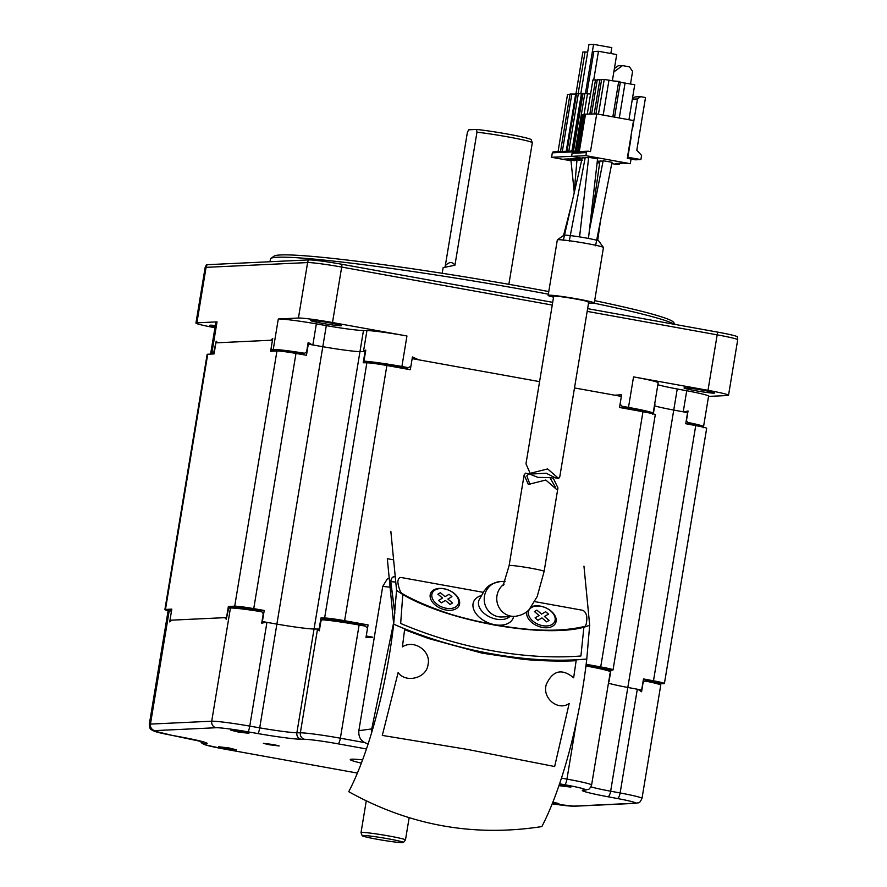 <?xml version="1.0" encoding="UTF-8"?>
<svg xmlns="http://www.w3.org/2000/svg" width="887" height="887" viewBox="0 0 887 887"><rect width="100%" height="100%" fill="white"/><g stroke="black" fill="none" stroke-linecap="round" stroke-linejoin="round"><path stroke-width="1.33" d="M586.152 664.296L600.71 666.924A16.897 0.942 9.4 0 1 613.039 669.896A16.897 0.942 9.4 0 1 612.773 670.007L610.899 670.306L609.07 681.393L608.371 681.504M368.072 624.925A250.633 13.992 -170.6 0 0 320.961 617.962L324.62 617.995A16.897 0.942 9.4 0 1 344.622 620.7L368.072 624.925L366.231 636.023L372.762 637.199A247.706 13.826 -170.6 0 0 366.209 636.19M324.62 617.995L366.874 362.783A16.897 0.942 -170.6 0 1 386.876 365.499L410.315 369.724L412.156 358.636L539.573 381.632L418.686 359.812L412.433 356.962L410.869 366.398L406.423 368.46A252.263 14.081 -170.6 0 0 387.674 365.644M637.332 410.703A252.263 14.081 -170.6 0 0 623.483 407.654L620.068 404.162L621.632 394.737L614.835 395.214L574.499 387.941L621.355 396.4L619.525 407.488L642.964 411.723A16.897 0.942 -170.6 0 1 655.282 414.695L613.039 669.896M654.684 403.929A250.633 13.992 -170.6 0 1 654.983 404.006L653.342 413.919M610.899 670.306A250.633 13.992 -170.6 0 0 607.783 669.563M593.824 666.337A250.633 13.992 -170.6 0 0 586.119 664.618M171.058 620.723A250.633 13.992 9.4 0 1 169.971 620.235L226.54 617.574L228.369 606.475L234.711 606.176A16.897 0.942 9.4 0 1 253.737 608.626L264.215 610.467L262.375 621.554L276.888 624.104A33.795 1.885 -170.6 0 0 314.053 629.016L319.12 629.06A250.633 13.992 9.4 0 1 319.586 629.116M641.778 690.518A247.706 13.826 -170.6 0 0 637.975 689.343A33.795 1.885 -170.6 0 0 637.309 689.221L627.819 687.458A33.795 1.885 9.4 0 1 608.46 683.19A33.795 1.885 -170.6 0 0 627.819 687.458L641.656 690.031A250.633 13.992 9.4 0 1 641.844 690.086M264.215 610.467A250.633 13.992 -170.6 0 0 246.996 608.449M233.824 607.03A250.633 13.992 -170.6 0 0 228.369 606.475M168.164 610.699A16.897 0.942 9.4 0 1 164.893 609.58A16.897 0.942 9.4 0 1 165.47 609.436L171.812 609.136L169.971 620.235M164.893 609.58L207.137 354.379A16.897 0.942 -170.6 0 1 207.724 354.235L214.055 353.935L215.896 342.848L272.453 340.176L270.624 351.274L276.955 350.975A16.897 0.942 -170.6 0 1 295.981 353.425L253.737 608.626M365.511 351.729A250.633 13.992 -170.6 0 0 365.045 351.662L359.978 351.618A33.795 1.885 9.4 0 1 322.801 346.706L308.299 344.167A250.633 13.992 -170.6 0 0 307.9 344.112M687.769 412.688A250.633 13.992 -170.6 0 0 687.58 412.632L673.743 410.06A33.795 1.885 9.4 0 1 654.673 405.891A33.795 1.885 -170.6 0 0 673.743 410.06L683.234 411.823A33.795 1.885 9.4 0 1 683.899 411.945L688.046 411.025L686.483 420.46L687.569 422.389A33.795 1.885 9.4 0 1 703.535 426.68L708.591 396.167A33.795 1.885 -170.6 0 0 686.726 390.746L677.236 388.983A33.795 1.885 9.4 0 1 657.866 384.714M366.874 362.783L363.204 362.761L365.045 351.662M319.12 629.06L320.961 617.962M308.299 344.167L306.458 355.266L295.981 353.425M641.656 690.031L643.496 678.932L653.486 680.795A16.897 0.942 9.4 0 1 664.418 683.5A16.897 0.942 9.4 0 1 663.842 683.644L660.493 683.81M648.829 680.628A250.633 13.992 -170.6 0 0 643.496 678.932M664.418 683.5L706.673 428.299A16.897 0.942 -170.6 0 0 695.741 425.594L685.74 423.731L687.58 412.632M319.564 629.293A247.706 13.826 -170.6 0 0 317.779 629.049A33.795 1.885 -170.6 0 0 317.535 629.038L314.053 629.016A33.795 1.885 9.4 0 1 276.888 624.104L266.932 622.364A33.795 1.885 -170.6 0 0 266.233 622.242A247.706 13.826 -170.6 0 0 261.942 621.72M226.495 617.829A247.706 13.826 -170.6 0 0 224.766 617.662L171.734 620.157L169.694 621.898L171.258 612.473L170.969 610.833L169.184 610.921L150.446 724.091L211.716 721.209L230.443 608.027L228.669 608.116L230.853 606.963A33.562 1.874 -170.6 0 1 260.745 610.5L263.262 613.749L261.698 623.173L266.233 622.242M637.975 689.343L641.578 691.749L643.13 682.325L646.024 680.052A33.562 1.874 -170.6 0 1 660.682 684.01L660.737 685.207A33.795 1.885 -170.6 0 0 644.771 680.928M224.766 617.662L226.263 619.237L228.669 608.116M317.779 629.049L319.32 630.79L320.872 621.355L323.079 618.727A33.562 1.874 -170.6 0 1 359.224 623.916L363.992 624.781L367.517 628.262L365.954 637.686L372.762 637.199M586.085 664.873A33.562 1.874 -170.6 0 1 610.223 670.561L610.323 671.803A33.795 1.885 -170.6 0 0 585.941 665.971M362.595 759.871A45.06 2.517 -170.6 0 0 351.817 759.183A45.06 2.517 -170.6 0 0 350.276 759.571A45.06 2.517 -170.6 0 0 361.375 763.119M236.607 749.87L229.001 747.952L218.59 746.754L236.607 749.87M230.875 730.178L238.481 732.097L248.892 733.294L230.875 730.178M558.943 785.649L570.873 787.113L559.276 784.696M552.512 803.045L558.899 803.6L552.878 802.114M269.659 744.725L277.576 745.69L269.659 744.725M169.594 609.846A2.816 2.716 87.3 0 0 169.184 610.921A33.795 1.885 -170.6 0 0 168.031 611.21L168.463 610.09A33.562 1.874 -170.6 0 1 169.594 609.846L170.881 609.79L170.969 610.833M171.646 610.123A252.263 14.081 9.4 0 1 170.881 609.79M273.362 744.559L279.205 745.956L269.238 744.747L263.395 743.339L273.362 744.559M442.192 273.285L443.134 267.652L454.931 265.235C452.359 261.565 449.155 261.709 445.318 265.69L467.338 132.629L468.602 129.824L476.607 129.447L476.962 132.174A33.795 1.885 -170.6 0 1 507.674 136.842A33.795 1.885 -170.6 0 1 532.3 142.707A33.795 1.885 -170.6 0 1 532.311 142.763L508.872 284.328M454.931 265.235L476.962 132.174M445.318 265.69L445.008 267.098M532.3 142.707L531.158 139.669A32.165 1.796 -170.6 0 0 510.99 134.691A32.165 1.796 -170.6 0 0 476.607 129.447M362.173 835.676L361.02 832.649A22.53 1.253 9.4 0 1 361.02 832.605A22.53 1.253 9.4 0 1 361.785 832.405A22.53 1.253 9.4 0 1 389.049 836.009A22.53 1.253 9.4 0 1 405.47 839.967A22.53 1.253 9.4 0 1 405.459 840L403.397 842.506A20.9 1.164 9.4 0 1 402.698 842.65A20.9 1.164 9.4 0 1 377.407 839.313A20.9 1.164 9.4 0 1 362.173 835.676A20.9 1.164 9.4 0 1 362.883 835.465A20.9 1.164 9.4 0 1 388.173 838.803A20.9 1.164 9.4 0 1 403.397 842.506M389.193 577.991L387.164 579.156L382.729 586.429L358.847 730.688C358.359 737.54 361.319 741.887 367.739 743.716L368.172 743.794M389.925 585.498L390.613 592.605M393.562 623.051L371.742 728.926L372.418 730.034M402.41 646.878L404.594 629.703L428.277 638.44L481.829 653.087L522.809 659.263C542.822 661.347 567.469 661.336 576.151 660.671L573.645 677.79C561.848 668.133 552.723 670.395 546.27 684.553C541.924 698.479 558.544 711.374 569.188 703.435L554.652 766.523L467.338 749.404L382.297 735.412L398.13 672.557C405.492 683.256 426.447 678.555 428.033 664.64C431.304 651.191 414.218 639.106 402.41 646.878M348.746 791.703C368.903 753.019 386.399 687.392 393.673 624.16C453.723 650.925 529.994 664.662 586.784 659.019C579.51 722.251 562.014 787.878 541.857 826.573C473.813 837.117 409.45 825.498 348.746 791.703M586.784 659.008L589.678 625.158L583.956 566.15M390.845 531.291L396.567 590.298L393.673 624.16L387.32 558.699L393.617 559.83L387.32 558.699L393.673 624.16C455.796 651.357 527.82 664.363 586.784 659.019M530.16 473.325L533.475 473.924L546.204 473.214L555.317 477.871L558.633 478.47L559.786 476.818L588.702 302.112A17.74 0.987 -170.6 0 0 573.59 298.609A17.74 0.987 -170.6 0 0 554.308 296.158A17.74 0.987 -170.6 0 0 553.699 296.313L525.969 463.857L530.16 473.325L547.634 468.935L558.633 478.47M529.982 484.446L526.823 475.92L528.94 473.78L537.888 477.394L549.873 477.561L555.251 486.941L554.985 487.95M528.94 473.78L525.514 473.17L524.128 474.955L528.319 484.424L545.804 480.033L556.792 489.569L557.945 487.917L553.3 478.182L549.873 477.561M534.794 601.63L581.728 610.112C584.067 610.4 585.73 612.374 586.717 616.021L586.861 618.272C586.717 624.004 585.697 626.799 583.812 626.643C568.345 629.97 544.585 633.285 494.835 625.124C472.86 620.856 454.355 615.922 439.331 610.3C424.363 604.801 412.233 599.368 402.942 593.991C401.002 593.447 399.405 590.188 398.13 584.2L397.831 581.927C398.13 578.501 399.472 577.071 401.822 577.625L483.127 592.305M481.131 595.643A21.388 13.771 22.9 0 0 473.725 601.519A21.388 13.771 22.9 0 0 494.78 624.725A21.388 13.771 22.9 0 0 513.13 618.139A21.388 13.771 22.9 0 0 513.617 616.443M445.917 610.012A15.489 9.968 22.9 0 0 449.332 610.345A15.489 9.968 22.9 0 0 459.411 600.754A15.489 9.968 22.9 0 0 443.844 588.702A15.489 9.968 22.9 0 0 431.171 592.305A15.489 9.968 22.9 0 0 433.909 603.836A15.489 9.968 22.9 0 0 445.917 610.012M526.867 611.675A15.489 9.968 22.9 0 0 530.459 621.266A15.489 9.968 22.9 0 0 542.467 627.442A15.489 9.968 22.9 0 0 545.893 627.774A15.489 9.968 22.9 0 0 555.961 618.184A15.489 9.968 22.9 0 0 540.405 606.131A15.489 9.968 22.9 0 0 531.568 606.741M402.82 594.157C445.163 620.833 545.328 638.906 583.923 626.854L580.918 655.992C525.503 660.36 458.889 648.33 400.669 623.45L402.82 594.157M395.558 576.86C392.797 576.362 391.2 577.947 390.779 581.595L395.768 582.094M396.567 590.298C436.337 619.725 554.364 641.013 589.678 625.158M594.268 303.032L603.448 247.551A23.372 1.308 -170.6 0 0 603.426 247.473A23.372 1.308 -170.6 0 0 582.892 242.827A23.372 1.308 -170.6 0 0 558.123 239.712A23.372 1.308 -170.6 0 0 557.38 239.856A23.372 1.308 -170.6 0 0 557.324 239.922L548.144 295.393A23.372 1.308 9.4 0 1 548.942 295.194A23.372 1.308 9.4 0 1 574.344 298.42A23.372 1.308 9.4 0 1 594.268 303.032A23.372 1.308 9.4 0 1 593.47 303.232A23.372 1.308 9.4 0 1 588.569 302.944M563.799 235.288A17.74 0.987 9.4 0 1 563.844 235.243A17.74 0.987 9.4 0 1 564.409 235.133A17.74 0.987 9.4 0 1 564.509 235.133M553.566 297.156A23.372 1.308 9.4 0 1 548.144 295.393M588.103 302.267A17.74 0.987 -170.6 0 0 588.702 302.112M564.653 235.133A17.74 0.987 9.4 0 1 570.297 235.587M570.441 235.609A17.74 0.987 9.4 0 1 588.558 238.47A17.74 0.987 9.4 0 1 598.792 241.02L603.426 247.473M633.529 120.554L596.729 113.913L590.487 151.633L588.281 151.245A1.685 1.63 -92.7 0 0 586.396 152.619L585.897 155.668L630.313 163.685L630.812 160.636A1.685 1.63 -92.7 0 0 629.482 158.673L627.286 158.285L633.529 120.554M577.67 151.699L583.868 114.212L596.729 113.913M576.284 151.766L582.449 114.589L583.823 114.523M611.775 163.585L616.021 164.361L619.215 164.206L615.412 163.518L623.328 163.141L630.313 163.685M587.926 151.211L573.645 151.888A1.685 1.63 87.3 0 0 572.115 153.285L571.605 156.334L582.16 158.241L571.605 156.334L551.592 157.276L552.324 152.841A1.131 1.087 87.3 0 1 553.344 151.91L573.368 150.967A1.131 1.087 -92.7 0 1 573.601 150.978L576.339 151.477M597.328 160.979L599.889 161.445L597.328 160.979M585.464 114.445L579.3 151.622M585.897 155.668L571.605 156.334L572.348 151.899A1.131 1.087 -92.7 0 1 573.368 150.967M588.624 157.808L585.232 157.498L569.232 241.142M585.143 157.975L582.271 157.731L563.256 240.599M611.897 162.254L603.16 160.747L589.356 230.709M603.06 161.201L599.956 160.935L591.629 219.156M597.417 158.84L588.68 157.332L579.588 236.907M619.359 163.33L619.215 164.206M627.453 157.221L640.891 159.56L635.292 159.826L630.003 158.873M632.209 128.548A2.816 2.716 87.3 0 0 632.819 127.196L637.498 98.956L640.636 96.661L635.037 96.927L632.398 98.856M627.852 157.21L631.067 137.784A2.816 2.716 87.3 0 0 630.923 136.299M640.891 159.56L641.578 155.402L636.799 150.247L645.514 97.548L640.636 96.661M637.498 98.956L632.342 99.2M614.558 117.128L620.312 82.336L634.737 84.709L628.938 119.723M620.312 82.336L618.549 82.424M625.08 82.968L619.292 117.982M601.563 79.863L597.261 79.763L591.562 114.157M594.179 114.035L599.867 79.642M597.206 80.063L592.904 79.963L587.216 114.356M589.822 114.235L595.521 79.841M598.459 114.223L604.224 79.431L618.649 81.804L612.85 116.818M604.224 79.431L601.608 79.553L595.92 113.946M608.992 80.063L603.193 115.077M575.962 93.756L582.881 52.011L585.054 51.912L578.102 93.911M587.66 52.255L585.054 51.912M583.014 93.523L582.227 93.457L572.703 151.001M582.216 93.556L581.428 93.501L571.904 151.034M567.015 151.267L576.539 93.723L581.384 93.8M576.517 93.822L575.741 93.767L566.216 151.3M560.517 151.577L570.042 94.033L575.685 94.066M569.997 94.332L567.525 94.443L558.045 151.688M573.501 150.967L583.025 93.423L590.576 94.055M578.291 93.944L568.811 151.178M570.995 160.78L551.592 157.276M599.69 162.831L597.095 162.953M576.96 160.115L570.008 158.851L574.654 158.64L581.772 159.926M570.962 160.414L563.921 159.139L568.556 158.928L576.938 160.436M581.85 159.605L576.095 158.573L582.083 158.596M597.284 161.334L598.98 161.645L597.239 161.722M587.538 93.501L584.101 114.223M584.777 93.634L575.242 151.278M613.837 71.925L622.508 65.605L618.15 65.804L614.392 68.554M619.725 82.369L619.869 81.515L614.336 81.027M619.869 81.515L617.64 81.626M630.513 83.955L632.586 71.426L629.471 66.858L622.508 65.605M610.833 53.508L611.808 47.643L593.569 44.35L588.935 44.572L580.774 93.822M593.569 44.35L585.42 93.601M612.385 80.673L616.709 54.573L598.47 51.28L593.824 51.49L586.861 93.534M598.47 51.28L593.725 79.93M571.793 94.244L562.325 151.489M582.604 160.336C576.295 159.372 575.53 159.405 580.286 160.447M576.916 160.702L576.517 160.625C570.208 159.66 569.432 159.693 574.199 160.735M548.343 294.174A205.573 11.476 -170.6 0 0 277.465 257.241A205.573 11.476 -170.6 0 0 270.868 258.427A205.573 11.476 -170.6 0 0 270.435 259.015L269.992 261.743M548.776 291.568A202.757 11.32 -170.6 0 0 280.602 254.957A202.757 11.32 -170.6 0 0 274.094 256.121L270.868 258.427M675.107 324.442L673.543 322.258A202.757 11.32 -170.6 0 0 594.656 300.638M674.453 324.32A205.573 11.476 -170.6 0 0 594.013 303.177M207.27 264.692A5.632 5.444 87.3 0 0 206.083 267.342A28.162 1.574 -170.6 0 0 205.13 267.586L206.349 264.88A27.408 1.53 -170.6 0 1 207.27 264.692L308.787 259.913A27.408 1.53 -170.6 0 1 341.95 264.293L552.701 302.345M653.298 412.3L658.176 382.818A33.795 1.885 -170.6 0 0 633.54 376.886L707.992 390.324A28.162 1.574 9.4 0 1 728.526 395.269L737.707 339.788L737.419 336.838A27.408 1.53 -170.6 0 0 717.439 332.082L587.626 308.643M214.953 327.724A28.162 1.574 9.4 0 1 195.938 323.056A28.162 1.574 9.4 0 1 196.903 322.824L217.038 321.87A33.795 1.885 -170.6 0 0 215.874 322.158L210.829 352.671A33.795 1.885 9.4 0 1 211.982 352.383L213.767 352.305L213.312 353.469A252.263 14.081 -170.6 0 0 214.077 353.802M213.767 352.305L216.173 341.173L217.659 342.759L270.69 340.264L272.73 338.512L271.167 347.948L271.466 349.589L273.251 349.5L278.296 318.987L298.431 318.034A28.162 1.574 9.4 0 1 332.503 322.535L406.945 335.985A33.795 1.885 -170.6 0 0 366.941 330.563L363.459 330.541A33.795 1.885 9.4 0 1 326.294 325.629L316.349 323.877A33.795 1.885 -170.6 0 0 278.296 318.987M316.349 323.877L312.856 344.965A33.795 1.885 9.4 0 0 312.157 344.843L308.177 342.449L306.614 351.884L303.177 354.179A252.263 14.081 -170.6 0 0 294.351 353.148M275.336 351.052A252.263 14.081 -170.6 0 0 271.999 350.709L271.466 349.589M271.999 350.709L273.285 350.653A33.562 1.874 9.4 0 1 303.177 354.179M340.819 325.762A15.489 0.865 -170.6 0 0 341.351 325.629A15.489 0.865 -170.6 0 0 328.157 322.569A15.489 0.865 -170.6 0 0 311.315 320.44A15.489 0.865 -170.6 0 0 310.794 320.573A15.489 0.865 -170.6 0 0 323.988 323.622A15.489 0.865 -170.6 0 0 340.819 325.762M621.898 406.213L628.495 407.399A33.795 1.885 9.4 0 1 653.12 413.275L652.655 414.251M623.483 407.654L628.251 408.508A33.562 1.874 9.4 0 1 649.029 412.898M708.547 396.4L727.562 395.513A28.162 1.574 9.4 0 0 728.526 395.269M714.057 393.141A15.489 0.865 -170.6 0 0 714.589 393.008A15.489 0.865 -170.6 0 0 701.384 389.947A15.489 0.865 -170.6 0 0 684.553 387.819A15.489 0.865 -170.6 0 0 684.032 387.952A15.489 0.865 -170.6 0 0 697.226 391.001A15.489 0.865 -170.6 0 0 714.057 393.141M215.319 325.551A15.489 0.865 -170.6 0 0 210.407 325.185A15.489 0.865 -170.6 0 0 209.875 325.318A15.489 0.865 -170.6 0 0 215.097 326.848M312.856 344.965L322.801 346.706A33.795 1.885 -170.6 0 0 359.978 351.618L363.448 351.651A33.795 1.885 9.4 0 1 363.703 351.651L365.788 350.066L364.224 359.49L364.734 361.209A33.795 1.885 9.4 0 1 401.9 366.497L408.486 367.684M368.903 362.905A252.263 14.081 -170.6 0 0 365.511 362.417L364.734 361.209M406.423 368.46L401.656 367.606A33.562 1.874 9.4 0 0 365.511 362.417M692.193 424.928A252.263 14.081 -170.6 0 0 688.456 423.731L687.569 422.389M688.456 423.731A33.562 1.874 9.4 0 1 700.165 426.459M213.312 353.469L212.026 353.536A33.562 1.874 9.4 0 0 210.873 353.869L210.829 352.671M551.914 624.559A14.081 9.07 -157.1 0 1 545.827 625.978A14.081 9.07 -157.1 0 1 531.79 620.068A14.081 9.07 -157.1 0 1 531.623 607.44A14.081 9.07 -157.1 0 1 550.583 610.855A14.081 9.07 -157.1 0 1 551.914 624.559M539.119 615.511L535.061 617.884L537.899 620.279L541.957 617.917L546.625 621.854L549.097 620.412L544.43 616.476L548.488 614.114L545.638 611.72L541.58 614.081L536.912 610.145L534.451 611.575L539.119 615.511M454.033 593.425A14.081 9.07 -157.1 0 1 458.379 603.526A14.081 9.07 -157.1 0 1 449.265 608.549A14.081 9.07 -157.1 0 1 436.393 603.703A14.081 9.07 -157.1 0 1 435.24 602.628A14.081 9.07 -157.1 0 1 435.617 589.711A14.081 9.07 -157.1 0 1 454.033 593.425M447.868 599.047L452.536 602.983L450.075 604.424L445.407 600.488L441.349 602.85L438.5 600.455L442.558 598.082L437.89 594.146L440.362 592.704L445.03 596.652L449.088 594.29L451.926 596.685L447.868 599.047M600.71 666.924L642.964 411.723M386.876 365.499L344.622 620.7M207.724 354.235L165.47 609.436M234.711 606.176L276.955 350.975M363.459 330.541L296.879 732.762L300.36 732.784L317.535 629.038M224.866 749.149A5.632 1.419 100.2 0 1 224.788 749.138L357.406 773.076L224.866 749.149A28.162 1.574 9.4 0 1 204.764 744.005L206.549 743.727A39.427 2.195 -170.6 0 0 181.635 737.13L172.156 735.367A28.162 1.574 9.4 0 1 154.892 730.611L216.162 727.728A5.632 5.444 -92.7 0 1 211.716 721.209A33.795 1.885 9.4 0 1 249.757 726.109L259.714 727.85L326.294 325.629M653.486 680.795L695.741 425.594M677.236 388.983L610.644 791.204L620.135 792.967L637.309 689.221M168.031 611.21L149.293 724.38A33.795 1.885 9.4 0 1 150.446 724.091A5.632 5.444 87.3 0 0 154.892 730.611M261.975 611.819A33.795 1.885 -170.6 0 0 230.443 608.027A2.816 2.716 -92.7 0 1 230.853 606.963M266.932 622.364L249.757 726.109A5.632 0.942 99.9 0 1 247.861 731.808L257.818 733.549A5.632 0.942 -80.1 0 0 259.714 727.85A33.795 1.885 -170.6 0 0 296.879 732.762A5.632 5.3 90.5 0 0 301.181 739.281L304.651 739.303A5.632 5.3 -89.5 0 1 300.36 732.784A33.795 1.885 9.4 0 1 340.364 738.206L364.479 742.552M365.688 626.211L359.102 625.025L340.364 738.206A5.632 1.419 100.2 0 1 337.991 743.816A28.162 1.574 9.4 0 0 304.651 739.303M359.224 623.916A2.816 0.71 100.2 0 1 359.102 625.025A33.795 1.885 -170.6 0 0 321.937 619.747M561.46 778.11L566.959 779.108L576.528 721.308M559.575 783.82L564.587 784.718A5.632 1.419 -79.8 0 0 566.959 779.108A33.795 1.885 9.4 0 1 591.596 785.039C588.713 791.271 588.269 788.654 586.473 789.873A5.632 5.544 -98.9 0 1 584.688 789.862L582.914 790.14A5.632 5.544 81.1 0 0 584.699 790.151L586.473 789.873M590.975 786.847A33.795 1.885 -170.6 0 0 610.644 791.204A5.632 1.885 100.5 0 1 607.817 796.737L617.308 798.5A5.632 1.885 -79.5 0 0 620.135 792.967A33.795 1.885 9.4 0 1 642 798.389C638.862 804.609 639.449 801.992 635.746 803.334A5.632 5.444 -92.7 0 1 634.56 803.256A28.162 1.574 9.4 0 0 617.308 798.5M573.301 806.139A28.162 1.574 9.4 0 1 552.213 803.81L574.477 806.216A5.632 5.444 87.3 0 1 573.301 806.139L634.56 803.256M200.129 741.033L202.025 743.361L205.052 744.803L224.788 749.138A5.632 1.419 100.2 0 1 224.71 749.116M200.861 741.21A5.632 5.544 81.1 0 0 204.764 744.005M172.156 735.367A5.632 1.885 100.5 0 1 172.034 735.356L204.609 742.231M216.162 727.728A28.162 1.574 9.4 0 1 247.861 731.808M257.818 733.549A39.427 2.195 -170.6 0 0 301.181 739.281M366.453 748.961L337.991 743.816M564.587 784.718A28.162 1.574 9.4 0 1 584.688 789.862M582.914 790.14A39.427 2.195 -170.6 0 0 607.817 796.737M382.729 586.429L389.903 587.139A2.816 2.018 172.6 0 1 390.058 586.861M371.731 732.385A11.265 10.755 -97.8 0 1 371.742 728.926L358.847 730.688M504.004 584.555L503.173 585.475L509.127 565.584A17.74 0.987 9.4 0 1 509.726 565.429A17.74 0.987 9.4 0 1 531.191 568.268A17.74 0.987 9.4 0 1 544.13 571.383L557.945 487.917M544.13 571.383L537.2 596.563L529.129 609.613C528.674 609.857 525.281 615.024 514.726 616.387A17.74 17.141 -92.7 0 1 511.001 616.143A17.74 17.141 -92.7 0 1 496.997 595.62A17.74 17.141 -92.7 0 1 503.827 584.278M505.091 581.318L500.523 581.539A17.74 17.141 87.3 0 0 484.457 596.208A17.74 17.141 87.3 0 0 498.461 616.731A17.74 17.141 87.3 0 0 502.197 616.975L514.726 616.387M509.759 616.62A17.74 11.42 -157.1 0 1 496.554 619.204A17.74 11.42 -157.1 0 1 478.47 603.947A17.74 11.42 -157.1 0 1 479.024 600.1L484.435 590.476C487.074 588.347 486.608 584.367 500.523 581.539M394.859 612.884L390.779 581.595A1.131 0.809 172.6 0 0 390.723 581.939L390.723 581.939A1.131 0.809 172.6 0 0 390.868 582.249M584.921 114.345L578.745 151.644M586.396 152.619L572.115 153.285M572.348 151.899L552.324 152.841M341.95 264.293A5.632 1.419 100.2 0 1 341.683 267.065A28.162 1.574 -170.6 0 0 307.612 262.563L206.083 267.342L196.903 322.824M298.431 318.034L307.612 262.563A5.632 5.444 -92.7 0 1 308.787 259.913M737.707 339.788A28.162 1.574 -170.6 0 0 717.173 334.842L587.172 311.381M552.246 305.073L341.683 267.065L332.503 322.535M707.992 390.324L717.173 334.842A5.632 1.419 -79.8 0 0 717.439 332.082M217.038 321.87L211.982 352.383A2.816 2.716 87.3 0 0 212.026 353.536M273.285 350.653A2.816 2.716 -92.7 0 1 273.251 349.5A33.795 1.885 9.4 0 1 304.773 353.292M628.251 408.508A2.816 0.71 -79.8 0 0 628.495 407.399L633.54 376.886M406.945 335.985L401.9 366.497A2.816 0.71 100.2 0 1 401.656 367.606M363.448 351.651L366.941 330.563M683.234 411.823L686.726 390.746M610.156 672.889L591.596 785.039M660.737 685.207L642 798.389M574.477 806.216L635.746 803.334M149.293 724.38C150.014 731.221 151.267 728.87 152.586 730.622L172.034 735.356M444.853 267.575L445.13 266.965L444.187 267.519M366.264 800.917L361.02 832.605M409.151 817.714L405.47 839.967M509.127 565.584L524.128 474.955M394.826 613.316L390.723 581.939C391.256 577.847 392.786 576.14 395.325 576.827M563.844 235.243L557.38 239.856M579.222 236.851L580.142 232.017M595.565 245.766L612.041 162.21M597.683 240.532L600.521 220.63M588.469 238.448L597.572 158.806M563.467 235.82L571.838 203.212M577.005 159.66L574.122 193.255M570.918 159.948L574.222 192.058M195.938 323.056L205.13 267.586M703.103 427.789L703.535 426.68"/></g></svg>
